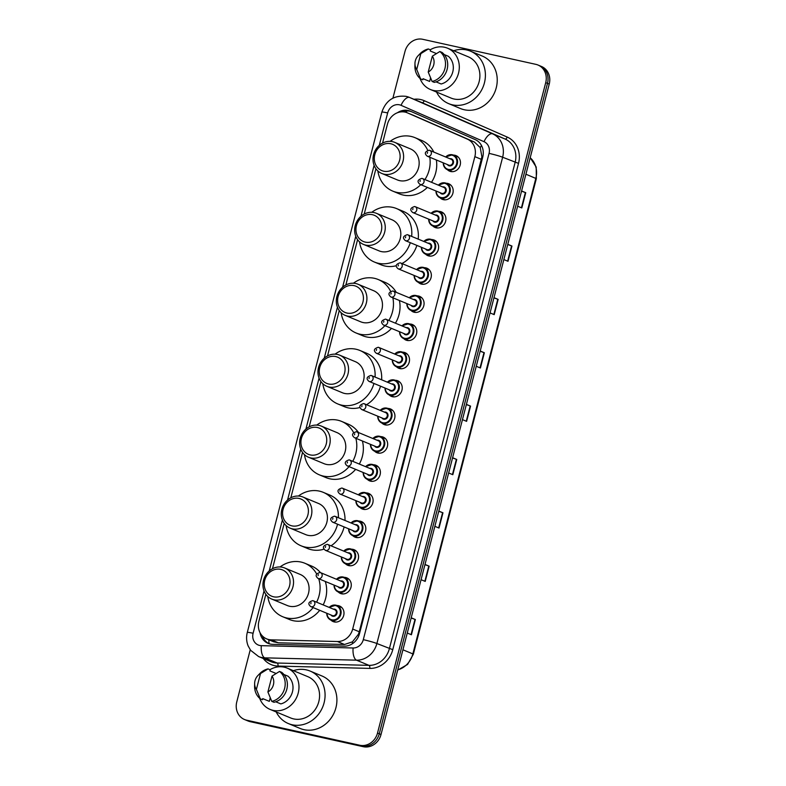 <?xml version="1.0" encoding="UTF-8"?>
<svg xmlns="http://www.w3.org/2000/svg" width="786" height="786" viewBox="0 0 786 786"><rect width="100%" height="100%" fill="white"/><g stroke="black" fill="none" stroke-linecap="round" stroke-linejoin="round"><path stroke-width="1.18" d="M438.382 185.152A7.889 7.045 112.5 0 1 445.112 182.922A7.889 7.045 112.5 0 1 446.163 183.256A8.42 7.516 112.5 0 1 447.647 183.413A8.42 7.516 112.5 0 1 448.777 183.767A8.42 7.516 112.5 0 1 452.716 193.808A8.42 7.516 112.5 0 1 443.442 199.673A8.42 7.516 112.5 0 1 442.322 199.32A8.42 7.516 112.5 0 1 440.111 197.826A7.889 7.045 112.5 0 1 435.965 190.988M431.101 213.301A7.889 7.045 112.5 0 1 437.831 211.07A7.889 7.045 112.5 0 1 438.883 211.405A8.42 7.516 112.5 0 1 440.366 211.562A8.42 7.516 112.5 0 1 441.496 211.915A8.42 7.516 112.5 0 1 445.436 221.957A8.42 7.516 112.5 0 1 436.161 227.822A8.42 7.516 112.5 0 1 435.041 227.468A8.42 7.516 112.5 0 1 432.831 225.985A7.889 7.045 112.5 0 1 428.684 219.137M423.821 241.449A7.889 7.045 112.5 0 1 430.512 239.219A7.889 7.045 112.5 0 1 431.602 239.553A8.42 7.516 112.5 0 1 433.086 239.71A8.42 7.516 112.5 0 1 434.216 240.074A8.42 7.516 112.5 0 1 438.156 250.105A8.42 7.516 112.5 0 1 428.881 255.971A8.42 7.516 112.5 0 1 427.761 255.617A8.42 7.516 112.5 0 1 425.55 254.133A7.889 7.045 112.5 0 1 421.404 247.285M416.501 269.588L423.251 267.368A7.889 7.045 112.5 0 1 424.322 267.702A8.42 7.516 112.5 0 1 425.806 267.869A8.42 7.516 112.5 0 1 426.936 268.223A8.42 7.516 112.5 0 1 430.875 278.254A8.42 7.516 112.5 0 1 421.601 284.129A8.42 7.516 112.5 0 1 420.481 283.775A8.42 7.516 112.5 0 1 418.27 282.282A7.889 7.045 112.5 0 1 414.124 275.434M417.042 295.85A8.42 7.516 112.5 0 1 418.525 296.017A8.42 7.516 112.5 0 1 419.655 296.371A8.42 7.516 112.5 0 1 423.595 306.412A8.42 7.516 112.5 0 1 414.32 312.278A8.42 7.516 112.5 0 1 413.2 311.924A8.42 7.516 112.5 0 1 410.99 310.431A7.889 7.045 112.5 0 1 406.843 303.583M408.71 323.675A7.889 7.045 112.5 0 1 409.761 324.009A8.42 7.516 112.5 0 1 411.245 324.166A8.42 7.516 112.5 0 1 412.375 324.52A8.42 7.516 112.5 0 1 416.315 334.561A8.42 7.516 112.5 0 1 407.04 340.426A8.42 7.516 112.5 0 1 405.92 340.073A8.42 7.516 112.5 0 1 403.709 338.579A7.889 7.045 112.5 0 1 399.563 331.731M401.43 351.823A7.889 7.045 112.5 0 1 402.481 352.157A8.42 7.516 112.5 0 1 403.965 352.315A8.42 7.516 112.5 0 1 405.095 352.668A8.42 7.516 112.5 0 1 409.034 362.71A8.42 7.516 112.5 0 1 399.76 368.575A8.42 7.516 112.5 0 1 398.64 368.221A8.42 7.516 112.5 0 1 396.429 366.738A7.889 7.045 112.5 0 1 392.283 359.89M384.953 388.019L385.975 392.076L389.149 394.886A7.889 7.045 112.5 0 0 390.21 395.22A7.889 7.045 112.5 0 0 398.905 389.718A7.889 7.045 112.5 0 0 395.201 380.306L394.13 379.972L387.38 382.183A7.889 7.045 112.5 0 1 394.15 379.972A7.889 7.045 112.5 0 1 395.201 380.306A8.42 7.516 112.5 0 1 396.694 380.463A8.42 7.516 112.5 0 1 397.814 380.817A8.42 7.516 112.5 0 1 401.754 390.858A8.42 7.516 112.5 0 1 392.489 396.724A8.42 7.516 112.5 0 1 391.359 396.37A8.42 7.516 112.5 0 1 389.149 394.886A7.889 7.045 112.5 0 1 385.002 388.038M380.1 410.331L386.85 408.121A7.889 7.045 112.5 0 1 387.92 408.455A8.42 7.516 112.5 0 1 389.414 408.622A8.42 7.516 112.5 0 1 390.534 408.975A8.42 7.516 112.5 0 1 394.474 419.007A8.42 7.516 112.5 0 1 385.209 424.872A8.42 7.516 112.5 0 1 384.079 424.519A8.42 7.516 112.5 0 1 381.868 423.035A7.889 7.045 112.5 0 1 377.722 416.187M372.819 438.49L379.569 436.269A7.889 7.045 112.5 0 1 380.64 436.603A8.42 7.516 112.5 0 1 382.134 436.77A8.42 7.516 112.5 0 1 383.254 437.124A8.42 7.516 112.5 0 1 387.193 447.155A8.42 7.516 112.5 0 1 377.928 453.031A8.42 7.516 112.5 0 1 376.799 452.677A8.42 7.516 112.5 0 1 374.588 451.184A7.889 7.045 112.5 0 1 370.442 444.336M372.309 464.428A7.889 7.045 112.5 0 1 373.36 464.762A8.42 7.516 112.5 0 1 374.853 464.919A8.42 7.516 112.5 0 1 375.973 465.273A8.42 7.516 112.5 0 1 379.923 475.314A8.42 7.516 112.5 0 1 370.648 481.179A8.42 7.516 112.5 0 1 369.518 480.826A8.42 7.516 112.5 0 1 367.308 479.332A7.889 7.045 112.5 0 1 363.161 472.484M365.028 492.576A7.889 7.045 112.5 0 1 366.08 492.91A8.42 7.516 112.5 0 1 367.573 493.068A8.42 7.516 112.5 0 1 368.693 493.421A8.42 7.516 112.5 0 1 372.643 503.462A8.42 7.516 112.5 0 1 363.368 509.328A8.42 7.516 112.5 0 1 362.238 508.974A8.42 7.516 112.5 0 1 360.027 507.481M351.028 522.955A7.889 7.045 112.5 0 1 357.709 520.715A7.889 7.045 112.5 0 1 358.799 521.059A8.42 7.516 112.5 0 1 360.293 521.216A8.42 7.516 112.5 0 1 361.413 521.57A8.42 7.516 112.5 0 1 365.362 531.611A8.42 7.516 112.5 0 1 356.087 537.477A8.42 7.516 112.5 0 1 354.958 537.123A8.42 7.516 112.5 0 1 352.747 535.639A7.889 7.045 112.5 0 1 348.601 528.791M343.698 551.084L350.448 548.874A7.889 7.045 112.5 0 1 351.519 549.208A8.42 7.516 112.5 0 1 353.012 549.365A8.42 7.516 112.5 0 1 354.132 549.719A8.42 7.516 112.5 0 1 358.082 559.76A8.42 7.516 112.5 0 1 348.807 565.625A8.42 7.516 112.5 0 1 347.677 565.272A8.42 7.516 112.5 0 1 345.467 563.788A7.889 7.045 112.5 0 1 341.32 556.94M336.418 579.233L343.168 577.022A7.889 7.045 112.5 0 1 344.239 577.356A8.42 7.516 112.5 0 1 345.732 577.523A8.42 7.516 112.5 0 1 346.852 577.877A8.42 7.516 112.5 0 1 350.802 587.908A8.42 7.516 112.5 0 1 341.527 593.784A8.42 7.516 112.5 0 1 340.397 593.42A8.42 7.516 112.5 0 1 338.186 591.937A7.889 7.045 112.5 0 1 334.04 585.089M335.907 605.181A7.889 7.045 112.5 0 1 336.958 605.505A8.42 7.516 112.5 0 1 338.452 605.672A8.42 7.516 112.5 0 1 339.572 606.026A8.42 7.516 112.5 0 1 343.521 616.057A8.42 7.516 112.5 0 1 334.247 621.932A8.42 7.516 112.5 0 1 333.117 621.579A8.42 7.516 112.5 0 1 330.906 620.085A7.889 7.045 112.5 0 1 326.76 613.237M445.662 157.004A7.889 7.045 112.5 0 1 452.392 154.773A7.889 7.045 112.5 0 1 453.443 155.107A8.42 7.516 112.5 0 1 454.927 155.264A8.42 7.516 112.5 0 1 456.057 155.618A8.42 7.516 112.5 0 1 459.997 165.659A8.42 7.516 112.5 0 1 450.722 171.525A8.42 7.516 112.5 0 1 449.602 171.171A8.42 7.516 112.5 0 1 447.391 169.678A7.889 7.045 112.5 0 1 443.245 162.83M265.855 594.344L258.899 621.245A15.789 14.089 -67.5 0 0 266.641 638.88L273.616 641.779L278.332 642.801L344.523 644.481L352.423 641.838L358.426 634.243L359.271 631.767L481.897 156.827L480.246 147.601L474.449 142.07L414.153 115.66M266.641 638.88A15.789 14.089 -67.5 0 0 271.209 639.843L337.4 641.523A15.789 14.089 -67.5 0 0 352.688 629.036L474.852 156.65A15.789 14.089 -67.5 0 0 467.326 139.112L407.492 112.889A15.789 14.089 -67.5 0 0 407.266 112.791A15.789 14.089 -67.5 0 0 405.154 112.123A15.789 14.089 -67.5 0 0 387.41 124.316L382.546 143.111M375.924 168.735L364.203 214.047M357.581 239.661L345.86 284.984M339.238 310.598L327.516 355.911M320.894 381.534L309.173 426.847M302.541 452.471L290.83 497.784M284.198 523.407L272.477 568.72M260.068 632.769A15.789 14.089 -67.5 0 0 268.144 643.38A15.789 14.089 -67.5 0 0 272.713 644.343L344.209 646.151A15.789 14.089 -67.5 0 0 359.497 633.663L482.732 157.141A15.789 14.089 -67.5 0 0 475.216 139.603L410.567 111.278A15.789 14.089 -67.5 0 0 410.341 111.18A15.789 14.089 -67.5 0 0 408.239 110.512A15.789 14.089 -67.5 0 0 397.402 112.762M402.373 111.818A15.789 14.089 112.5 0 1 409.987 111.239A15.789 14.089 112.5 0 1 411.422 111.651M392.912 98.142L404.977 51.493A15.789 14.089 112.5 0 1 422.721 39.3L535.865 64.354A15.789 14.089 112.5 0 1 537.978 65.022A15.789 14.089 112.5 0 1 545.72 82.648L377.516 733.053A15.789 14.089 112.5 0 1 359.782 745.246L246.627 720.192A15.789 14.089 112.5 0 1 244.515 719.524A15.789 14.089 112.5 0 1 236.773 701.888L250.243 649.786M244.515 719.524L248.022 720.978A15.789 14.089 112.5 0 0 250.135 721.646L363.279 746.7A15.789 14.089 112.5 0 0 381.023 734.507L549.227 84.112A15.789 14.089 112.5 0 0 541.485 66.476L539.727 65.749A15.789 14.089 112.5 0 1 547.478 83.385L379.274 733.78A15.789 14.089 112.5 0 1 361.531 745.973L248.376 720.919A15.789 14.089 112.5 0 1 246.273 720.251A15.789 14.089 112.5 0 0 248.376 720.919L361.531 745.973A15.789 14.089 112.5 0 0 379.274 733.78L547.478 83.385A15.789 14.089 112.5 0 0 539.727 65.749L537.978 65.022M269.038 643.705A15.789 14.089 112.5 0 1 262.495 636.09M438.804 511.087L442.96 512.816L439.01 528.054L434.864 526.335M425.01 564.446L429.156 566.166L425.216 581.414L421.06 579.685M411.206 617.796L415.362 619.525L411.422 634.764L407.266 633.044M480.197 351.028L484.353 352.757L480.413 367.995L476.257 366.276M494.001 297.678L498.147 299.397L494.207 314.646L490.051 312.916M507.795 244.328L511.951 246.047L508.002 261.296L503.855 259.567M521.59 190.969L525.746 192.698L521.806 207.936L517.65 206.217M452.598 457.737L456.754 459.456L452.815 474.705L448.659 472.985M466.403 404.387L470.559 406.107L466.609 421.355L462.463 419.626M466.353 404.574L470.559 406.107M452.549 457.924L456.754 459.456M521.54 191.165L525.746 192.698M507.746 244.515L511.951 246.047M493.952 297.865L498.147 299.397M480.148 351.224L484.353 352.757M411.157 617.993L415.362 619.525M424.961 564.633L429.156 566.166M438.755 511.283L442.96 512.816M453.699 50.746A28.414 25.358 112.5 0 1 466.668 49.96A28.414 25.358 112.5 0 1 470.47 51.159A28.414 25.358 112.5 0 1 483.783 85.035A28.414 25.358 112.5 0 1 452.481 104.843A28.414 25.358 112.5 0 1 448.678 103.644A28.414 25.358 112.5 0 1 436.554 92.06M470.47 51.159L482.299 56.071A28.414 25.358 112.5 0 1 495.612 89.948A28.414 25.358 112.5 0 1 464.31 109.755A28.414 25.358 112.5 0 1 460.517 108.556L448.678 103.644M430.266 49.773A22.362 19.964 112.5 0 1 444.562 47.258A22.362 19.964 112.5 0 1 447.558 48.201A22.362 19.964 112.5 0 1 458.032 74.857A22.362 19.964 112.5 0 1 433.4 90.449A22.362 19.964 112.5 0 1 430.404 89.506A22.362 19.964 112.5 0 1 420.019 78.433M447.558 48.201L468.151 56.749A22.362 19.964 112.5 0 1 478.625 83.414A22.362 19.964 112.5 0 1 453.994 98.997A22.362 19.964 112.5 0 1 451.007 98.053L430.404 89.506M436.043 81.862L441.143 83.984A15.789 14.089 112.5 0 0 452.775 71.909A15.789 14.089 112.5 0 0 448.315 56.268L444.208 54.558M432.32 56.189A10.523 9.393 112.5 0 1 428.223 72.057L432.32 56.189L439.836 51.522A16.84 15.032 112.5 0 1 444.935 68.47A16.84 15.032 112.5 0 1 432.094 81.459L434.285 82.363A16.84 15.032 112.5 0 0 447.126 69.384A16.84 15.032 112.5 0 0 442.027 52.426L439.836 51.522M428.223 72.057L432.094 81.459M418.231 55.61A10.523 9.393 112.5 0 1 420.824 53.645L416.718 69.512A10.523 9.393 112.5 0 1 414.959 63.509A10.523 9.393 112.5 0 1 418.231 55.61L420.156 53.625A16.84 15.032 112.5 0 1 428.341 48.968L430.531 49.882L430.247 50.992L436.397 53.546M430.561 77.922L429.647 81.439L423.074 78.708L422.789 79.818L420.598 78.905A16.84 15.032 112.5 0 1 414.91 66.27L414.959 63.509M420.598 78.905L416.718 69.512M420.824 53.645L428.341 48.968M383.656 171.191A14.207 12.684 112.5 0 1 374.784 154.724A14.207 12.684 112.5 0 1 390.76 143.75A14.207 12.684 112.5 0 1 399.632 160.226A14.207 12.684 112.5 0 1 383.656 171.191M384.099 174.187A16.84 15.032 112.5 0 1 381.849 173.48A16.84 15.032 112.5 0 1 373.959 153.408A16.84 15.032 112.5 0 1 392.509 141.667A16.84 15.032 112.5 0 1 394.759 142.374A16.84 15.032 112.5 0 1 402.648 162.456A16.84 15.032 112.5 0 1 384.099 174.187M381.849 173.48L397.402 179.935A16.84 15.032 -67.5 0 0 399.652 180.642A16.84 15.032 -67.5 0 0 418.201 168.911A16.84 15.032 -67.5 0 0 410.312 148.839L394.759 142.374M420.775 184.681A28.935 25.83 112.5 0 1 396.635 192.334A28.935 25.83 112.5 0 1 392.764 191.116A28.935 25.83 112.5 0 1 377.85 170.916M390.121 141.352A28.935 25.83 112.5 0 1 411.088 136.44A28.935 25.83 112.5 0 1 414.959 137.658A28.935 25.83 112.5 0 1 427.692 150.273M427.348 187.402A28.935 25.83 112.5 0 1 403.208 195.066A28.935 25.83 112.5 0 1 399.337 193.847L392.764 191.116M429.775 157.239A28.935 25.83 112.5 0 1 424.931 179.562M414.959 137.658L421.532 140.389A28.935 25.83 112.5 0 1 433.833 152.091M436.348 159.971A28.935 25.83 112.5 0 1 431.504 182.293M365.313 242.127A14.207 12.684 112.5 0 1 356.441 225.661A14.207 12.684 112.5 0 1 372.407 214.686A14.207 12.684 112.5 0 1 381.279 231.163A14.207 12.684 112.5 0 1 365.313 242.127M365.755 245.124A16.84 15.032 112.5 0 1 363.505 244.417A16.84 15.032 112.5 0 1 355.616 224.334A16.84 15.032 112.5 0 1 374.165 212.603A16.84 15.032 112.5 0 1 376.415 213.311A16.84 15.032 112.5 0 1 384.305 233.383A16.84 15.032 112.5 0 1 365.755 245.124M363.505 244.417L379.058 250.872A16.84 15.032 -67.5 0 0 381.308 251.579A16.84 15.032 -67.5 0 0 399.858 239.848A16.84 15.032 -67.5 0 0 391.968 219.775L376.415 213.311M410.302 242.678A28.935 25.83 112.5 0 1 378.292 263.271A28.935 25.83 112.5 0 1 374.421 262.052A28.935 25.83 112.5 0 1 359.507 241.842M371.768 212.289A28.935 25.83 112.5 0 1 392.745 207.376A28.935 25.83 112.5 0 1 396.616 208.595A28.935 25.83 112.5 0 1 411.638 236.399M396.282 265.727A28.935 25.83 112.5 0 1 384.865 266.002A28.935 25.83 112.5 0 1 380.994 264.774L374.421 262.052M396.616 208.595L403.189 211.326A28.935 25.83 112.5 0 1 418.211 239.121M416.875 245.409A28.935 25.83 112.5 0 1 401.931 263.536M346.97 313.064A14.207 12.684 112.5 0 1 338.098 296.597A14.207 12.684 112.5 0 1 354.064 285.623A14.207 12.684 112.5 0 1 362.935 302.089A14.207 12.684 112.5 0 1 346.97 313.064M347.412 316.06A16.84 15.032 112.5 0 1 345.162 315.343A16.84 15.032 112.5 0 1 337.273 295.271A16.84 15.032 112.5 0 1 355.822 283.54A16.84 15.032 112.5 0 1 358.072 284.247A16.84 15.032 112.5 0 1 365.962 304.32A16.84 15.032 112.5 0 1 347.412 316.06M345.162 315.343L360.715 321.808A16.84 15.032 -67.5 0 0 362.965 322.515A16.84 15.032 -67.5 0 0 381.515 310.784A16.84 15.032 -67.5 0 0 373.625 290.702L358.072 284.247M384.934 325.659A28.935 25.83 112.5 0 1 359.939 334.207A28.935 25.83 112.5 0 1 356.078 332.979A28.935 25.83 112.5 0 1 341.153 312.779M353.425 283.225A28.935 25.83 112.5 0 1 374.401 278.313A28.935 25.83 112.5 0 1 378.262 279.531A28.935 25.83 112.5 0 1 390.613 291.311M391.507 328.391A28.935 25.83 112.5 0 1 366.512 336.929A28.935 25.83 112.5 0 1 362.651 335.71L356.078 332.979M392.833 297.766A28.935 25.83 112.5 0 1 388.854 320.452M378.262 279.531L384.835 282.262A28.935 25.83 112.5 0 1 396.282 292.363M399.406 300.498A28.935 25.83 112.5 0 1 395.427 323.184M328.627 384A14.207 12.684 112.5 0 1 319.755 367.524A14.207 12.684 112.5 0 1 335.72 356.559A14.207 12.684 112.5 0 1 344.592 373.026A14.207 12.684 112.5 0 1 328.627 384M329.059 386.997A16.84 15.032 112.5 0 1 326.809 386.28A16.84 15.032 112.5 0 1 318.929 366.207A16.84 15.032 112.5 0 1 337.469 354.476A16.84 15.032 112.5 0 1 339.729 355.184A16.84 15.032 112.5 0 1 347.609 375.256A16.84 15.032 112.5 0 1 329.059 386.997M326.809 386.28L342.372 392.745A16.84 15.032 -67.5 0 0 344.622 393.452A16.84 15.032 -67.5 0 0 363.171 381.711A16.84 15.032 -67.5 0 0 355.282 361.639L339.729 355.184M373.949 383.45A28.935 25.83 112.5 0 1 341.596 405.134A28.935 25.83 112.5 0 1 337.725 403.916A28.935 25.83 112.5 0 1 322.81 383.715M335.082 354.162A28.935 25.83 112.5 0 1 356.048 349.239A28.935 25.83 112.5 0 1 359.919 350.468A28.935 25.83 112.5 0 1 375.06 377.074M359.978 407.502A28.935 25.83 112.5 0 1 348.169 407.865A28.935 25.83 112.5 0 1 344.297 406.647L337.725 403.916M359.919 350.468L366.492 353.189A28.935 25.83 112.5 0 1 381.632 379.795M380.522 386.172A28.935 25.83 112.5 0 1 366.522 404.702M310.283 454.927A14.207 12.684 112.5 0 1 301.411 438.46A14.207 12.684 112.5 0 1 317.377 427.496A14.207 12.684 112.5 0 1 326.249 443.962A14.207 12.684 112.5 0 1 310.283 454.927M310.716 457.924A16.84 15.032 112.5 0 1 308.466 457.216A16.84 15.032 112.5 0 1 300.576 437.144A16.84 15.032 112.5 0 1 319.126 425.403A16.84 15.032 112.5 0 1 321.376 426.12A16.84 15.032 112.5 0 1 329.265 446.193A16.84 15.032 112.5 0 1 310.716 457.924M308.466 457.216L324.029 463.671A16.84 15.032 -67.5 0 0 326.278 464.388A16.84 15.032 -67.5 0 0 344.828 452.648A16.84 15.032 -67.5 0 0 336.939 432.575L321.376 426.12M349.053 466.629A28.935 25.83 112.5 0 1 323.252 476.07A28.935 25.83 112.5 0 1 319.381 474.852A28.935 25.83 112.5 0 1 304.467 454.652M316.738 425.098A28.935 25.83 112.5 0 1 337.705 420.176A28.935 25.83 112.5 0 1 341.576 421.394A28.935 25.83 112.5 0 1 353.582 432.526M355.626 469.36A28.935 25.83 112.5 0 1 329.825 478.802A28.935 25.83 112.5 0 1 325.954 477.583L319.381 474.852M355.822 438.264A28.935 25.83 112.5 0 1 352.747 461.323M341.576 421.394L348.149 424.126A28.935 25.83 112.5 0 1 358.514 432.546M362.395 440.995A28.935 25.83 112.5 0 1 359.32 464.054M291.94 525.863A14.207 12.684 112.5 0 1 283.068 509.397A14.207 12.684 112.5 0 1 299.034 498.432A14.207 12.684 112.5 0 1 307.906 514.899A14.207 12.684 112.5 0 1 291.94 525.863M292.372 528.86A16.84 15.032 112.5 0 1 290.122 528.153A16.84 15.032 112.5 0 1 282.233 508.08A16.84 15.032 112.5 0 1 300.783 496.339A16.84 15.032 112.5 0 1 303.032 497.057A16.84 15.032 112.5 0 1 310.922 517.129A16.84 15.032 112.5 0 1 292.372 528.86M290.122 528.153L305.675 534.608A16.84 15.032 -67.5 0 0 307.925 535.325A16.84 15.032 -67.5 0 0 326.475 523.584A16.84 15.032 -67.5 0 0 318.595 503.512L303.032 497.057M337.548 524.203A28.935 25.83 112.5 0 1 304.909 547.007A28.935 25.83 112.5 0 1 301.038 545.789A28.935 25.83 112.5 0 1 286.124 525.588M298.395 496.035A28.935 25.83 112.5 0 1 319.362 491.112A28.935 25.83 112.5 0 1 323.233 492.331A28.935 25.83 112.5 0 1 338.432 517.728M323.989 549.159A28.935 25.83 112.5 0 1 311.482 549.738A28.935 25.83 112.5 0 1 307.611 548.52L301.038 545.789M323.233 492.331L329.806 495.062A28.935 25.83 112.5 0 1 345.005 520.46M344.121 526.925A28.935 25.83 112.5 0 1 331.024 545.828M273.587 596.8A14.207 12.684 112.5 0 1 264.715 580.333A14.207 12.684 112.5 0 1 280.69 569.359A14.207 12.684 112.5 0 1 289.553 585.835A14.207 12.684 112.5 0 1 273.587 596.8M274.029 599.797A16.84 15.032 112.5 0 1 271.779 599.089A16.84 15.032 112.5 0 1 263.89 579.017A16.84 15.032 112.5 0 1 282.439 567.276A16.84 15.032 112.5 0 1 284.689 567.983A16.84 15.032 112.5 0 1 292.579 588.066A16.84 15.032 112.5 0 1 274.029 599.797M271.779 599.089L287.332 605.544A16.84 15.032 -67.5 0 0 289.582 606.252A16.84 15.032 -67.5 0 0 308.132 594.521A16.84 15.032 -67.5 0 0 300.242 574.448L284.689 567.983M313.123 607.578A28.935 25.83 112.5 0 1 286.566 617.943A28.935 25.83 112.5 0 1 282.695 616.725A28.935 25.83 112.5 0 1 267.78 596.515M280.052 566.961A28.935 25.83 112.5 0 1 301.018 562.049A28.935 25.83 112.5 0 1 304.889 563.267A28.935 25.83 112.5 0 1 316.65 573.947M319.696 610.309A28.935 25.83 112.5 0 1 293.139 620.675A28.935 25.83 112.5 0 1 289.268 619.447L282.695 616.725M318.713 578.722A28.935 25.83 112.5 0 1 316.591 602.184M304.889 563.267L311.462 565.999A28.935 25.83 112.5 0 1 320.433 572.601M325.286 581.453A28.935 25.83 112.5 0 1 323.164 604.906M293.384 670.664A28.414 25.358 112.5 0 1 306.353 669.878A28.414 25.358 112.5 0 1 310.146 671.077A28.414 25.358 112.5 0 1 323.459 704.954A28.414 25.358 112.5 0 1 292.156 724.761A28.414 25.358 112.5 0 1 288.364 723.562A28.414 25.358 112.5 0 1 276.23 711.969M310.146 671.077L321.985 675.989A28.414 25.358 112.5 0 1 335.288 709.866A28.414 25.358 112.5 0 1 303.986 729.673A28.414 25.358 112.5 0 1 300.193 728.475L288.364 723.562M269.952 669.692A22.362 19.964 112.5 0 1 284.247 667.176A22.362 19.964 112.5 0 1 287.234 668.12A22.362 19.964 112.5 0 1 297.707 694.775A22.362 19.964 112.5 0 1 273.076 710.367A22.362 19.964 112.5 0 1 270.089 709.424A22.362 19.964 112.5 0 1 259.704 698.351M287.234 668.12L307.827 676.667A22.362 19.964 112.5 0 1 318.301 703.332A22.362 19.964 112.5 0 1 293.669 718.915A22.362 19.964 112.5 0 1 290.682 717.972L270.089 709.424M275.719 701.78L280.828 703.902A15.789 14.089 112.5 0 0 292.461 691.827A15.789 14.089 112.5 0 0 287.99 676.186L283.884 674.476M272.005 676.107A10.523 9.393 112.5 0 1 267.898 691.975L272.005 676.107L279.521 671.431A16.84 15.032 112.5 0 1 284.611 688.389A16.84 15.032 112.5 0 1 271.779 701.367L273.97 702.281A16.84 15.032 112.5 0 0 286.802 689.302A16.84 15.032 112.5 0 0 281.712 672.344L279.521 671.431M267.898 691.975L271.779 701.367M257.916 675.528A10.523 9.393 112.5 0 1 260.5 673.563L256.393 689.42A10.523 9.393 112.5 0 1 254.635 683.427A10.523 9.393 112.5 0 1 257.916 675.528L259.842 673.543A16.84 15.032 112.5 0 1 268.016 668.886L270.207 669.8L269.922 670.91L276.073 673.464M270.237 697.83L269.323 701.348L262.75 698.626L262.465 699.737L260.274 698.823A16.84 15.032 112.5 0 1 254.585 686.188L254.635 683.427M260.274 698.823L256.393 689.42M260.5 673.563L268.016 668.886M414.615 115.847L407.492 112.889M269.077 643.724A15.789 6.73 -88.5 0 1 268.841 639.794M482.761 157.023A15.789 1.11 -165.5 0 0 481.897 156.827M480.246 147.601A15.789 7.113 -66.3 0 1 481.513 145.538M359.281 634.44A15.789 1.11 -165.5 0 0 358.426 634.243M405.998 112.339A15.789 7.113 -66.3 0 1 407.01 110.934M352.482 643.675A15.789 6.73 -88.5 0 1 352.423 641.838M474.449 142.07L467.326 139.112M481.435 159.391L474.852 156.65M359.271 631.767L352.688 629.036M344.523 644.481L337.4 641.523M278.332 642.801L271.209 639.843M264.037 590.964L253.102 633.261A10.523 9.393 -67.5 0 0 259.675 645.463A10.523 9.393 -67.5 0 0 261.316 645.66L353.111 647.988A10.523 9.393 -67.5 0 0 363.299 639.666L489.059 153.388A10.523 9.393 -67.5 0 0 484.038 141.696L401.057 105.324A10.523 9.393 -67.5 0 0 399.494 104.813A10.523 9.393 -67.5 0 0 387.665 112.938L379.284 145.361M406.509 96.472A21.045 18.785 112.5 0 1 409.319 97.356L406.156 96.364C394.081 95.008 385.985 100.264 381.858 112.123A10.523 0.747 14.5 0 1 387.665 112.938M401.057 105.324A10.523 4.745 -66.3 0 1 409.624 97.484L492.616 133.856A21.045 18.785 112.5 0 1 502.637 157.239L376.877 643.518A21.045 18.785 112.5 0 1 356.5 660.171L264.705 657.843A21.045 18.785 112.5 0 1 261.424 657.44A21.045 18.785 112.5 0 1 258.614 656.556L271.101 661.743A21.045 18.785 -67.5 0 0 273.921 662.627A21.045 18.785 -67.5 0 0 277.193 663.03L368.988 665.359A21.045 18.785 -67.5 0 0 389.365 648.705L515.125 162.427A21.045 18.785 -67.5 0 0 505.103 139.043L422.111 102.671A21.045 18.785 -67.5 0 0 421.807 102.544L409.319 97.356A21.045 18.785 112.5 0 1 409.624 97.484L422.111 102.671A2.633 1.189 113.7 0 0 424.253 100.716L507.245 137.088A23.678 21.134 112.5 0 1 518.524 163.39L392.764 649.668A23.678 21.134 112.5 0 1 369.833 668.395L278.038 666.076A23.678 21.134 112.5 0 1 263.261 658.481M278.038 666.076A2.633 1.12 91.5 0 0 277.193 663.03L264.705 657.843A10.523 4.49 -88.5 0 1 261.316 645.66M413.957 99.282A23.678 21.134 112.5 0 1 420.746 99.567A23.678 21.134 112.5 0 1 424.253 100.716M545.72 82.648L549.227 84.112M246.627 720.192L250.135 721.646M359.782 745.246L363.279 746.7M377.516 733.053L381.023 734.507M484.038 141.696A10.523 4.745 -66.3 0 1 492.616 133.856L505.103 139.043A2.633 1.189 113.7 0 0 507.245 137.088M489.059 153.388A10.523 0.747 14.5 0 1 502.637 157.239L518.524 163.39M353.111 647.988A10.523 4.49 -88.5 0 0 356.5 660.171L368.988 665.359A2.633 1.12 91.5 0 1 369.833 668.395M363.299 639.666A10.523 0.747 14.5 0 1 376.877 643.518L392.764 649.668M374.107 165.355L360.941 216.297M355.763 236.291L342.598 287.224M337.42 307.228L324.245 358.161M319.077 378.164L305.901 429.097M300.733 449.101L287.558 500.034M282.39 520.027L269.215 570.97M381.858 112.123L247.295 632.445A10.523 0.747 14.5 0 1 253.102 633.261M525.922 174.217L536.337 178.638L413.348 654.207L412.846 653.903L535.846 178.334A21.045 18.785 -67.5 0 0 530.186 157.74M397.736 669.908A21.045 18.785 -67.5 0 0 412.846 653.903L402.933 649.796M466.255 421.208L470.195 405.969M480.05 367.848L483.989 352.619M493.854 314.498L497.793 299.26M507.648 261.139L511.588 245.91M521.442 207.789L525.382 192.55M452.451 474.557L456.391 459.319M438.657 527.907L442.597 512.678M424.862 581.267L428.802 566.028M411.058 634.616L414.998 619.378M458.267 157.112L453.443 155.107A7.889 7.045 112.5 0 1 457.138 164.52A7.889 7.045 112.5 0 1 448.442 170.012A7.889 7.045 112.5 0 1 447.391 169.688L444.218 166.868L443.196 162.81M443.5 162.938A7.369 6.573 -67.5 0 0 448.364 169.412A7.369 6.573 -67.5 0 0 456.637 163.724A7.369 6.573 -67.5 0 0 452.038 155.186A7.369 6.573 -67.5 0 0 445.927 157.112M449.847 158.743A3.684 3.291 112.5 0 1 453.414 163.016A3.684 3.291 112.5 0 1 447.421 164.569M427.299 156.218L448.767 165.129A3.154 2.82 -67.5 0 0 451.193 159.293L429.716 150.381A3.154 2.82 112.5 0 1 427.299 156.218C424.165 153.594 424.804 151.6 429.205 150.224L429.716 150.381A3.154 2.82 112.5 0 0 429.294 150.244M427.545 152.337L427.279 153.349L427.545 152.337M450.987 185.26L446.163 183.256A7.889 7.045 112.5 0 1 449.857 192.668A7.889 7.045 112.5 0 1 441.162 198.17A7.889 7.045 112.5 0 1 440.111 197.836L436.937 195.026L435.916 190.969M436.22 191.086A7.369 6.573 -67.5 0 0 441.084 197.571A7.369 6.573 -67.5 0 0 449.356 191.882A7.369 6.573 -67.5 0 0 444.758 183.334A7.369 6.573 -67.5 0 0 438.647 185.26M442.567 186.891A3.684 3.291 112.5 0 1 446.134 191.165A3.684 3.291 112.5 0 1 440.14 192.717M420.019 184.366L441.486 193.277A3.154 2.82 -67.5 0 0 443.913 187.451L422.436 178.53A3.154 2.82 112.5 0 1 420.019 184.366C416.885 181.743 417.523 179.748 421.925 178.373L422.436 178.53A3.154 2.82 112.5 0 0 422.013 178.402M420.264 180.485L419.999 181.497L420.264 180.485M443.707 213.409L438.883 211.405A7.889 7.045 112.5 0 1 442.577 220.817A7.889 7.045 112.5 0 1 433.882 226.319A7.889 7.045 112.5 0 1 432.831 225.985L429.657 223.175L428.635 219.117M428.94 219.245A7.369 6.573 -67.5 0 0 433.803 225.72A7.369 6.573 -67.5 0 0 442.076 220.031A7.369 6.573 -67.5 0 0 437.478 211.493A7.369 6.573 -67.5 0 0 431.367 213.409M435.287 215.04A3.684 3.291 112.5 0 1 438.863 219.314A3.684 3.291 112.5 0 1 432.86 220.866M412.738 212.515L434.206 221.426A3.154 2.82 -67.5 0 0 436.633 215.6L415.155 206.679A3.154 2.82 112.5 0 1 412.738 212.515C409.604 209.891 410.243 207.897 414.644 206.522L415.155 206.679A3.154 2.82 112.5 0 0 414.733 206.551M412.984 208.634L412.719 209.656L412.984 208.634M436.427 241.557L431.602 239.553A7.889 7.045 112.5 0 1 435.297 248.966A7.889 7.045 112.5 0 1 426.601 254.468A7.889 7.045 112.5 0 1 425.55 254.133L422.377 251.324L421.355 247.266M421.66 247.394A7.369 6.573 -67.5 0 0 426.523 253.868A7.369 6.573 -67.5 0 0 434.796 248.18A7.369 6.573 -67.5 0 0 430.197 239.642A7.369 6.573 -67.5 0 0 424.086 241.557M428.006 243.188A3.684 3.291 112.5 0 1 431.583 247.462A3.684 3.291 112.5 0 1 425.58 249.024M405.458 240.663L426.926 249.575A3.154 2.82 -67.5 0 0 429.353 243.748L407.875 234.837A3.154 2.82 112.5 0 1 405.458 240.663C402.324 238.05 402.963 236.046 407.364 234.67L407.875 234.837A3.154 2.82 112.5 0 0 407.453 234.7M405.704 236.782L405.438 237.804L405.704 236.782M429.146 269.706L424.322 267.702A7.889 7.045 112.5 0 1 428.016 277.114A7.889 7.045 112.5 0 1 419.331 282.616A7.889 7.045 112.5 0 1 418.27 282.282L415.096 279.472L414.075 275.414M416.541 269.608A7.889 7.045 112.5 0 1 423.232 267.368M414.379 275.542A7.369 6.573 -67.5 0 0 419.243 282.017A7.369 6.573 -67.5 0 0 427.515 276.328A7.369 6.573 -67.5 0 0 422.917 267.79A7.369 6.573 -67.5 0 0 416.806 269.706M420.726 271.337A3.684 3.291 112.5 0 1 424.302 275.621A3.684 3.291 112.5 0 1 418.299 277.173M398.178 268.812L419.645 277.733A3.154 2.82 -67.5 0 0 422.072 271.897L400.595 262.986A3.154 2.82 112.5 0 1 398.178 268.812C395.044 266.199 395.682 264.194 400.084 262.819L400.595 262.986A3.154 2.82 112.5 0 0 400.172 262.848M398.423 264.931L398.158 265.953L398.423 264.931M409.221 297.737L415.971 295.516A7.889 7.045 112.5 0 1 417.042 295.86A7.889 7.045 112.5 0 1 420.736 305.263A7.889 7.045 112.5 0 1 412.051 310.765A7.889 7.045 112.5 0 1 410.99 310.431L407.816 307.621L406.794 303.563M409.26 297.756A7.889 7.045 112.5 0 1 415.951 295.516M407.099 303.691A7.369 6.573 -67.5 0 0 411.962 310.165A7.369 6.573 -67.5 0 0 420.235 304.477A7.369 6.573 -67.5 0 0 415.637 295.939A7.369 6.573 -67.5 0 0 409.526 297.865M413.446 299.486A3.684 3.291 112.5 0 1 417.022 303.769A3.684 3.291 112.5 0 1 411.019 305.322M390.897 296.961L412.365 305.882A3.154 2.82 -67.5 0 0 414.792 300.046L393.314 291.134A3.154 2.82 112.5 0 1 390.897 296.961C387.763 294.347 388.402 292.353 392.804 290.967L393.314 291.134A3.154 2.82 112.5 0 0 392.892 290.997M391.143 293.09L390.878 294.102L391.143 293.09M414.586 326.013L409.761 324.009A7.889 7.045 112.5 0 1 413.456 333.421A7.889 7.045 112.5 0 1 404.77 338.913A7.889 7.045 112.5 0 1 403.709 338.589L400.536 335.769L399.514 331.712M401.98 325.905A7.889 7.045 112.5 0 1 408.671 323.665L401.941 325.885M399.819 331.839A7.369 6.573 -67.5 0 0 404.682 338.314A7.369 6.573 -67.5 0 0 412.955 332.635A7.369 6.573 -67.5 0 0 408.356 324.087A7.369 6.573 -67.5 0 0 402.245 326.013M406.166 327.644A3.684 3.291 112.5 0 1 409.742 331.918A3.684 3.291 112.5 0 1 403.739 333.47M383.617 325.119L405.085 334.03A3.154 2.82 -67.5 0 0 407.512 328.194L386.034 319.283A3.154 2.82 112.5 0 1 383.617 325.119C380.483 322.496 381.122 320.501 385.523 319.126L386.034 319.283A3.154 2.82 112.5 0 0 385.612 319.155M383.863 321.238L383.597 322.25L383.863 321.238M407.305 354.162L402.481 352.157A7.889 7.045 112.5 0 1 406.185 361.57A7.889 7.045 112.5 0 1 397.49 367.072A7.889 7.045 112.5 0 1 396.429 366.738L393.255 363.928L392.234 359.87M394.7 354.054A7.889 7.045 112.5 0 1 401.391 351.814L394.66 354.034M392.538 359.988A7.369 6.573 -67.5 0 0 397.402 366.473A7.369 6.573 -67.5 0 0 405.674 360.784A7.369 6.573 -67.5 0 0 401.076 352.246A7.369 6.573 -67.5 0 0 394.965 354.162M398.885 355.793A3.684 3.291 112.5 0 1 402.461 360.067A3.684 3.291 112.5 0 1 396.468 361.619M376.337 353.268L397.804 362.179A3.154 2.82 -67.5 0 0 400.231 356.353L378.754 347.432A3.154 2.82 112.5 0 1 376.337 353.268C373.203 350.644 373.841 348.65 378.243 347.274L378.754 347.432A3.154 2.82 112.5 0 0 378.331 347.304M376.582 349.387L376.317 350.399L376.582 349.387M385.258 388.146A7.369 6.573 -67.5 0 0 390.121 394.621A7.369 6.573 -67.5 0 0 398.394 388.932A7.369 6.573 -67.5 0 0 393.796 380.395A7.369 6.573 -67.5 0 0 387.685 382.31M391.605 383.941A3.684 3.291 112.5 0 1 395.181 388.215A3.684 3.291 112.5 0 1 389.188 389.768M369.056 381.416L390.524 390.328A3.154 2.82 -67.5 0 0 392.951 384.501L371.473 375.58A3.154 2.82 112.5 0 1 369.056 381.416C365.922 378.793 366.561 376.799 370.963 375.423L371.473 375.58A3.154 2.82 112.5 0 0 371.051 375.453M369.302 377.535L369.037 378.557L369.302 377.535M392.745 410.459L387.92 408.455A7.889 7.045 112.5 0 1 391.625 417.867A7.889 7.045 112.5 0 1 382.929 423.369A7.889 7.045 112.5 0 1 381.868 423.035L378.695 420.225L377.673 416.167M380.149 410.351A7.889 7.045 112.5 0 1 386.83 408.121M377.978 416.295A7.369 6.573 -67.5 0 0 382.841 422.77A7.369 6.573 -67.5 0 0 391.114 417.081A7.369 6.573 -67.5 0 0 386.515 408.543A7.369 6.573 -67.5 0 0 380.404 410.459M384.325 412.09A3.684 3.291 112.5 0 1 387.901 416.364A3.684 3.291 112.5 0 1 381.908 417.926M361.776 409.565L383.244 418.476A3.154 2.82 -67.5 0 0 385.671 412.65L364.193 403.739A3.154 2.82 112.5 0 1 361.776 409.565C358.642 406.952 359.281 404.947 363.682 403.572L364.193 403.739A3.154 2.82 112.5 0 0 363.771 403.601M362.022 405.684L361.757 406.706L362.022 405.684M385.464 438.608L380.64 436.603A7.889 7.045 112.5 0 1 384.344 446.016A7.889 7.045 112.5 0 1 375.649 451.518A7.889 7.045 112.5 0 1 374.588 451.184L371.414 448.374L370.393 444.316M372.869 438.509A7.889 7.045 112.5 0 1 379.55 436.269M370.697 444.444A7.369 6.573 -67.5 0 0 375.561 450.918A7.369 6.573 -67.5 0 0 383.833 445.23A7.369 6.573 -67.5 0 0 379.235 436.692A7.369 6.573 -67.5 0 0 373.124 438.608M377.044 440.239A3.684 3.291 112.5 0 1 380.62 444.522A3.684 3.291 112.5 0 1 374.627 446.075M354.496 437.714L375.963 446.635A3.154 2.82 -67.5 0 0 378.39 440.799L356.913 431.887A3.154 2.82 112.5 0 1 354.496 437.714C351.362 435.1 352 433.096 356.402 431.72L356.913 431.887A3.154 2.82 112.5 0 0 356.49 431.75M354.741 433.833L354.476 434.855L354.741 433.833M378.184 466.756L373.36 464.762A7.889 7.045 112.5 0 1 377.064 474.164A7.889 7.045 112.5 0 1 368.369 479.666A7.889 7.045 112.5 0 1 367.308 479.332L364.134 476.522L363.112 472.465M365.588 466.658A7.889 7.045 112.5 0 1 372.269 464.418L365.539 466.638M363.417 472.592A7.369 6.573 -67.5 0 0 368.28 479.067A7.369 6.573 -67.5 0 0 376.553 473.378A7.369 6.573 -67.5 0 0 371.955 464.84A7.369 6.573 -67.5 0 0 365.844 466.766M369.764 468.387A3.684 3.291 112.5 0 1 373.34 472.671A3.684 3.291 112.5 0 1 367.347 474.223M347.216 465.862L368.683 474.783A3.154 2.82 -67.5 0 0 371.11 468.947L349.632 460.036A3.154 2.82 112.5 0 1 347.216 465.862C344.081 463.249 344.72 461.254 349.122 459.879L349.632 460.036A3.154 2.82 112.5 0 0 349.21 459.898M347.461 461.991L347.196 463.003L347.461 461.991M370.904 494.915L366.08 492.91A7.889 7.045 112.5 0 1 369.784 502.323A7.889 7.045 112.5 0 1 361.088 507.815A7.889 7.045 112.5 0 1 360.027 507.491A7.889 7.045 112.5 0 1 355.881 500.633M358.308 494.807A7.889 7.045 112.5 0 1 364.989 492.567L358.259 494.787M356.137 500.741A7.369 6.573 -67.5 0 0 361 507.216A7.369 6.573 -67.5 0 0 369.273 501.537A7.369 6.573 -67.5 0 0 364.675 492.989A7.369 6.573 -67.5 0 0 358.563 494.915M362.484 496.546A3.684 3.291 112.5 0 1 366.06 500.82A3.684 3.291 112.5 0 1 360.067 502.372M339.935 494.021L361.403 502.932A3.154 2.82 -67.5 0 0 363.83 497.096L342.352 488.185A3.154 2.82 112.5 0 1 339.935 494.021C336.801 491.397 337.44 489.403 341.851 488.027L342.352 488.185A3.154 2.82 112.5 0 0 341.93 488.057M340.181 490.14L339.916 491.152L340.181 490.14M363.623 523.063L358.799 521.059A7.889 7.045 112.5 0 1 362.503 530.471A7.889 7.045 112.5 0 1 353.808 535.973A7.889 7.045 112.5 0 1 352.747 535.639L349.574 532.829L348.552 528.772M348.856 528.89A7.369 6.573 -67.5 0 0 353.72 535.374A7.369 6.573 -67.5 0 0 361.992 529.685A7.369 6.573 -67.5 0 0 357.394 521.147A7.369 6.573 -67.5 0 0 351.283 523.063M355.203 524.694A3.684 3.291 112.5 0 1 358.78 528.968A3.684 3.291 112.5 0 1 352.786 530.521M332.655 522.169L354.122 531.081A3.154 2.82 -67.5 0 0 356.549 525.254L335.072 516.333A3.154 2.82 112.5 0 1 332.655 522.169C329.521 519.546 330.159 517.552 334.571 516.176L335.072 516.333A3.154 2.82 112.5 0 0 334.659 516.206M332.9 518.288L332.635 519.3L332.9 518.288M356.343 551.212L351.519 549.208A7.889 7.045 112.5 0 1 355.223 558.62A7.889 7.045 112.5 0 1 346.528 564.122A7.889 7.045 112.5 0 1 345.467 563.788L342.293 560.978L341.271 556.92M343.747 551.104A7.889 7.045 112.5 0 1 350.428 548.864M341.576 557.048A7.369 6.573 -67.5 0 0 346.439 563.523A7.369 6.573 -67.5 0 0 354.712 557.834A7.369 6.573 -67.5 0 0 350.114 549.296A7.369 6.573 -67.5 0 0 344.003 551.212M347.923 552.843A3.684 3.291 112.5 0 1 351.499 557.117A3.684 3.291 112.5 0 1 345.506 558.669M325.375 550.318L346.842 559.229A3.154 2.82 -67.5 0 0 349.269 553.403L327.791 544.482A3.154 2.82 112.5 0 1 325.375 550.318C322.24 547.695 322.879 545.7 327.29 544.325L327.791 544.482A3.154 2.82 112.5 0 0 327.379 544.354M325.62 546.437L325.355 547.459L325.62 546.437M349.063 579.361L344.239 577.356A7.889 7.045 112.5 0 1 347.943 586.769A7.889 7.045 112.5 0 1 339.247 592.271A7.889 7.045 112.5 0 1 338.186 591.937L335.013 589.127L333.991 585.069M336.467 579.253A7.889 7.045 112.5 0 1 343.148 577.022M334.296 585.197A7.369 6.573 -67.5 0 0 339.159 591.671A7.369 6.573 -67.5 0 0 347.432 585.983A7.369 6.573 -67.5 0 0 342.834 577.445A7.369 6.573 -67.5 0 0 336.722 579.361M340.643 580.992A3.684 3.291 112.5 0 1 344.219 585.265A3.684 3.291 112.5 0 1 338.226 586.828M318.094 578.467L339.572 587.378A3.154 2.82 -67.5 0 0 341.989 581.552L320.521 572.64A3.154 2.82 112.5 0 1 318.094 578.467C314.96 575.853 315.599 573.849 320.01 572.473L320.521 572.64A3.154 2.82 112.5 0 0 320.099 572.503M318.34 574.586L318.075 575.607L318.34 574.586M341.782 607.509L336.958 605.505A7.889 7.045 112.5 0 1 340.662 614.917A7.889 7.045 112.5 0 1 331.967 620.419A7.889 7.045 112.5 0 1 330.906 620.085L327.733 617.275L326.711 613.218M329.187 607.411A7.889 7.045 112.5 0 1 335.868 605.171L329.137 607.391M327.015 613.345A7.369 6.573 -67.5 0 0 331.879 619.82A7.369 6.573 -67.5 0 0 340.151 614.131A7.369 6.573 -67.5 0 0 335.553 605.593A7.369 6.573 -67.5 0 0 329.442 607.509M333.362 609.14A3.684 3.291 112.5 0 1 336.939 613.424A3.684 3.291 112.5 0 1 330.945 614.976M310.814 606.615L332.291 615.536A3.154 2.82 -67.5 0 0 334.708 609.7L313.241 600.789A3.154 2.82 112.5 0 1 310.814 606.615C307.68 604.002 308.318 601.997 312.73 600.622L313.241 600.789A3.154 2.82 112.5 0 0 312.818 600.651M311.06 602.744L310.794 603.756L311.06 602.744M414.389 115.748L407.266 112.791M247.295 632.445C246.126 637.082 246.421 641.582 248.16 645.954L250.626 650.317L258.614 656.556M413.348 654.207L407.57 664.445L397.677 670.124M530.206 157.681L536.209 167.045L536.337 178.638M445.613 156.984L452.372 154.763L453.443 155.107M447.391 169.688L452.215 171.682M438.333 185.132L445.092 182.912L446.163 183.256M440.111 197.836L444.935 199.841M431.052 213.281L437.812 211.07L438.883 211.405M432.831 225.985L437.655 227.989M423.772 241.43L430.531 239.219L431.602 239.553M425.55 254.133L430.374 256.138M418.27 282.282L423.094 284.286M424.322 267.702L423.251 267.368M410.99 310.431L415.814 312.435M415.971 295.516L421.866 297.855M403.709 338.589L408.533 340.584M409.761 324.009L408.691 323.665M396.429 366.738L401.253 368.742M402.481 352.157L401.41 351.814M389.149 394.886L393.973 396.891M395.201 380.306L400.025 382.31M381.868 423.035L386.692 425.039M387.92 408.455L386.85 408.121M374.588 451.184L379.412 453.188M380.64 436.603L379.569 436.269M367.308 479.332L372.132 481.337M373.36 464.762L372.289 464.418M364.851 509.485L360.027 507.491L356.854 504.671L355.832 500.613M366.08 492.91L365.009 492.567M350.978 522.936L357.728 520.715L358.799 521.059M352.747 535.639L357.571 537.644M345.467 563.788L350.291 565.792M351.519 549.208L350.448 548.874M338.186 591.937L343.01 593.941M344.239 577.356L343.168 577.022M330.906 620.085L335.73 622.09M336.958 605.505L335.887 605.171"/></g></svg>
